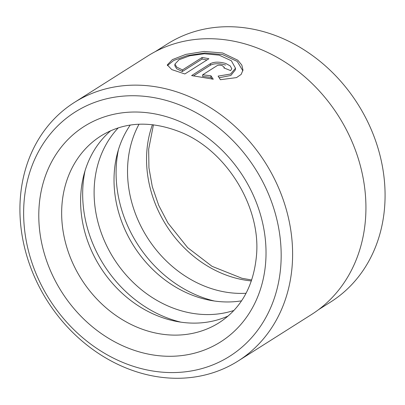 <?xml version="1.0" encoding="UTF-8"?>
<svg xmlns="http://www.w3.org/2000/svg" width="405" height="405" viewBox="0 0 405 405"><rect width="100%" height="100%" fill="white"/><g stroke="black" fill="none" stroke-linecap="round" stroke-linejoin="round"><path stroke-width="0.61" d="M155.171 51.688L167.356 43.973A152.68 128.77 57.7 0 1 314.265 56.862A152.68 128.77 57.7 0 1 384.715 205.846A152.68 128.77 57.7 0 1 330.718 301.958L318.538 309.673M235.497 68.243L231.356 60.75L219.156 55.151L204.322 53.769L189.763 55.774L179.035 59.743L174.935 64.117L176.772 67.124L182.463 69.933L202.125 57.48A153.019 129.058 57.7 0 1 208.889 58.75L184.867 73.963L171.796 69.604L167.275 64.911L172.398 59.611L185.834 54.386L204.049 51.45L222.598 52.974L237.841 60.223L241.836 65.129L242.975 70.07L241.157 74.419L236.5 77.608L220.401 79.704L218.113 76.11L230.531 74.054L235.497 68.243L235.386 69.852L230.83 75.482L219.353 77.694M242.873 70.87L237.254 61.423L222.487 54.559L204.834 53.004L187.287 55.596L173.74 60.466L167.397 65.6M223.884 67.939L224.294 67.341L222.259 65.64C220.133 65.013 218.442 65.002 217.186 65.61L202.692 74.788L210.959 75.801L213.258 79.213L191.611 75.583L210.468 63.641C214.225 61.732 219.307 61.671 225.706 63.458L230.248 65.929L231.797 68.784L230.551 70.622A153.019 129.058 -122.3 0 0 223.884 67.939M225.595 65.053C219.196 63.256 214.118 63.317 210.357 65.225L193.393 75.973M130.243 125.069A110.514 93.206 -122.3 0 0 114.286 172.302A110.514 93.206 -122.3 0 0 241.542 300.834M139.021 124.213A110.514 93.206 -122.3 0 0 127.793 163.752A110.514 93.206 -122.3 0 0 246.068 293.26M110.767 130.694A110.514 93.206 -122.3 0 0 80.863 193.469A110.514 93.206 -122.3 0 0 126.654 297.209A110.514 93.206 -122.3 0 0 228.126 316.032M118.275 127.853A110.514 93.206 -122.3 0 0 94.37 184.913A110.514 93.206 -122.3 0 0 233.908 310.458M280.832 265.28A144.519 121.885 -122.3 0 0 161.838 99.281A144.519 121.885 -122.3 0 0 23.981 203.026A144.519 121.885 -122.3 0 0 142.975 369.031A144.519 121.885 -122.3 0 0 280.832 265.28M20.285 198.754A153.019 129.058 57.7 0 1 74.398 102.43A153.019 129.058 57.7 0 1 221.636 115.349A153.019 129.058 57.7 0 1 292.248 264.667A153.019 129.058 57.7 0 1 238.13 360.992A153.019 129.058 57.7 0 1 90.892 348.072A153.019 129.058 57.7 0 1 20.285 198.754M74.398 102.43L147.724 56.001A153.019 129.058 57.7 0 1 294.962 68.921A153.019 129.058 57.7 0 1 365.568 218.239A153.019 129.058 57.7 0 1 311.45 314.563L238.13 360.992M211.992 79.081L210.848 77.401L202.581 76.383L202.692 74.788M210.848 77.401L210.959 75.801M206.975 59.965A151.323 127.621 -122.3 0 0 202.014 59.074L202.125 57.48M202.014 59.074L182.351 71.523L182.463 69.933M182.351 71.523L176.666 68.728L174.823 65.731L174.935 64.117M210.357 65.225L210.468 63.641M118.457 149.602A118.619 100.045 -122.3 0 0 116.372 164.673A118.619 100.045 -122.3 0 0 214.326 300.996M85.04 170.763A118.619 100.045 -122.3 0 0 82.954 185.839A118.619 100.045 -122.3 0 0 180.903 322.157M251.394 280.938A110.514 93.206 57.7 0 1 146.818 151.703A110.514 93.206 57.7 0 1 152.437 124.669M101.002 135.898A110.514 93.206 -122.3 0 0 61.914 205.467A110.514 93.206 -122.3 0 0 112.909 313.308A110.514 93.206 -122.3 0 0 219.247 322.638C241.233 308.291 253.646 285.925 256.481 255.545C261.088 206.636 226.096 149.977 180.083 131.944C150.523 120.401 124.158 121.718 101.002 135.898M39.088 206.692A127.519 107.548 57.7 0 1 160.729 115.147A127.519 107.548 57.7 0 1 265.726 261.62A127.519 107.548 57.7 0 1 144.084 353.16A127.519 107.548 57.7 0 1 39.088 206.692M224.248 68.075L224.299 67.341M153.434 124.786L148.665 149.227L148.939 167.827L152.31 186.745L158.704 205.34L167.923 222.983L187.647 247.647L212.038 266.328L241.952 278.281L251.713 279.992"/></g></svg>
